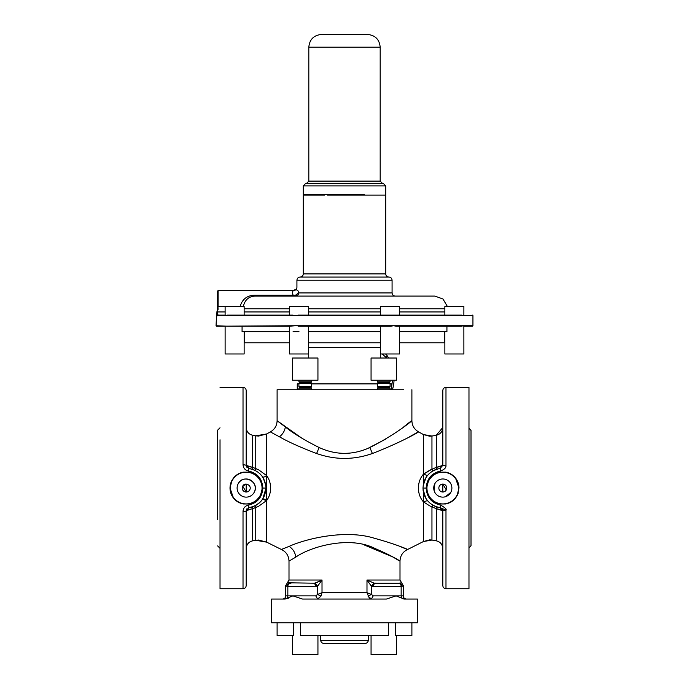 <?xml version="1.0" encoding="UTF-8"?>
<svg xmlns="http://www.w3.org/2000/svg" width="689" height="689" viewBox="0 0 689 689"><rect width="100%" height="100%" fill="white"/><g stroke="black" fill="none" stroke-linecap="round" stroke-linejoin="round"><path stroke-width="1.03" d="M294.143 315.321L244.139 315.123L244.139 306.398L225.114 306.398L225.114 315.123L225.837 315.596L227.895 315.123M217.957 315.123L225.131 315.123L217.957 315.123L217.457 311.945L216.992 311.945L217.483 315.596L217.957 315.123M217.56 309.585L218.12 309.283L216.992 311.221L216.294 320.592L217.457 309.585L217.457 311.945L225.114 311.945M227.895 326.216L216.062 325.742L216.294 320.592M289.475 315.123L289.475 306.398L308.5 306.398L308.5 315.123L380.5 315.123L380.5 306.398L399.525 306.398L399.525 315.123M298.992 315.123L295.348 315.596L292.696 315.123L227.491 315.123M396.304 315.123L461.509 315.123L463.163 315.596L463.869 315.123L463.886 306.398L444.861 306.398L444.861 315.123L461.509 315.123L390.611 315.123L393.652 315.596L390.611 315.123L298.389 315.123L295.348 315.596L394.892 315.312M394.771 315.338L472.938 315.596L472.465 315.123M217.646 298.811L218.068 309.24M243.243 306.872C244.75 299.973 248.703 296.382 255.119 296.089L255.119 295.168C247.299 295.305 242.313 299.052 240.16 306.398M225.114 306.398L218.12 306.398L218.12 290.543L293.755 290.543C295.684 290.353 296.744 289.294 296.925 287.373L296.925 280.234L392.075 280.234L392.075 292.92L298.63 292.92C296.442 285.608 296.442 285.608 298.63 292.92L295.564 295.168C293.23 289.061 293.23 289.061 295.564 295.168L255.119 295.168M217.646 309.395L217.646 291.016L218.12 290.543M387.829 296.089L295.564 296.089L295.564 295.168A3.169 2.127 -154.2 0 0 298.036 294.797L295.564 296.089A3.169 3.169 0 0 0 298.311 291.335A3.169 3.169 0 0 0 292.825 291.335A3.169 3.169 0 0 0 295.564 296.089L368.83 296.089M255.119 296.089L434.888 296.089L442.975 299L447.342 306.398M298.621 292.98L298.578 293.471M297.08 295.676L296.528 295.934M298.63 292.92L298.036 294.797M296.925 280.234C297.114 278.304 298.173 277.254 300.103 277.064L388.897 277.064C390.827 277.254 391.886 278.304 392.075 280.234M364.266 194.608L303.272 194.608L303.272 185.884L305.649 183.507L383.351 183.507L385.728 185.884L303.272 185.884M362.741 183.507L326.259 183.507M308.818 47.136C309.576 39.428 313.805 35.199 321.505 34.45L367.495 34.45C375.195 35.199 379.424 39.428 380.182 47.136L308.818 47.136L308.818 181.129L380.182 181.129L382.559 183.507M289.475 326.216L295.348 325.742L283.153 326.216L289.475 326.216L289.475 353.974L308.5 353.974L308.5 326.216L295.348 325.742L393.652 325.742L390.611 326.216L393.652 325.742L396.304 326.216L393.652 325.742L463.163 325.742L461.509 326.216L396.304 326.216M399.525 331.693L446.928 331.693L446.928 326.216L399.525 326.216L399.525 353.974L380.5 353.974L380.5 326.216L308.5 326.216M308.5 331.693L380.5 331.693M243.923 326.216L242.072 326.216L242.072 331.693L289.475 331.693M293.075 331.693L298.992 331.693M244.139 331.693L244.139 353.974L225.114 353.974L225.114 326.216L216.535 326.216L295.348 325.742M453.293 326.216L461.509 326.216M472.938 315.596L472.938 325.742L463.163 325.742L463.869 326.216L472.465 326.216L463.869 326.216L463.886 353.974L444.861 353.974L444.861 331.693M244.474 331.693L244.474 342.855L289.475 342.855M308.5 342.855L380.5 342.855M399.525 353.974L399.525 342.855L444.526 342.855L444.526 331.693M283.153 326.216L227.491 326.216M390.611 326.216L298.389 326.216M308.706 358.022L308.706 347.661L380.5 347.557M311.6 383.902L377.4 383.902M390.086 383.902L391.731 383.902L391.731 389.733M297.269 389.733L297.269 383.902L298.914 383.902M404.004 426.715L403.642 426.982C424.054 410.162 403.969 430.436 369.855 447.523C352.94 455.283 336.034 455.283 319.145 447.523C304.547 440.228 293.29 433.381 285.358 426.982L277.107 420.712L277.107 389.733L403.642 389.733M409.567 436.783C431.65 423.985 411.247 438.428 372.404 453.508C353.801 460.037 335.198 460.037 316.596 453.508C300.507 447.385 288.123 441.813 279.433 436.783L270.355 431.925C274.678 429.436 276.926 425.699 277.107 420.712L302.325 438.514M368.219 448.229L385.728 439.091M377.4 388.148L378.192 387.356L389.294 387.356L390.086 388.148L377.4 388.148L377.4 389.733M298.914 388.148L299.706 387.356L310.808 387.356L311.6 388.148L298.914 388.148L298.914 389.733M368.219 454.826L372.404 453.508L369.855 447.523M423.692 482.834L423.434 474.213L427.464 475.513L423.434 474.213C420.23 477.882 418.542 482.489 418.344 488.053C418.542 493.608 420.23 498.225 423.434 501.885L423.434 541.537L423.434 501.885L427.464 500.593L423.434 501.885L429.747 505.872L423.434 501.885L423.434 492.196L425.733 498.113M266.626 475.565L266.626 500.533L258.59 506.294L266.626 500.533L266.626 542.14L266.626 500.533L262.466 499.361C263.387 498.664 264.774 499.051 266.626 500.533C269.184 497.053 270.527 492.893 270.656 488.053C270.527 483.213 269.184 479.053 266.626 475.565C264.774 477.046 263.387 477.443 262.466 476.736C263.387 477.443 264.774 477.046 266.626 475.565L266.626 433.967L266.626 475.565L258.59 469.803L266.626 475.565L266.626 474.23M378.192 387.356L377.4 386.563L390.086 386.563L389.294 387.356M299.706 387.356L298.914 386.563L311.6 386.563L310.808 387.356M399.904 546.386C417.422 553.965 403.556 546.231 374.446 538.273C345.568 529.109 305.778 538.755 289.096 546.386C292.928 548.857 295.168 552.44 295.796 557.125L289.001 561.104C288.76 555.713 286.219 551.837 281.362 549.469L289.096 546.386M262.793 498.87L266.006 488.053C265.222 477.322 259.529 470.776 248.918 468.417L249.427 468.494M265.747 484.867L265.343 482.955M411.893 389.733L411.893 420.712C412.074 425.699 414.322 429.436 418.645 431.925L423.434 434.561L429.747 436.249L431.951 436.051L431.951 469.226L431.951 436.051L436.266 435.293L436.688 469.2L436.266 467.409L429.747 470.225L423.434 474.213L423.434 434.561L423.434 474.213L431.951 469.226L432.968 470.845L431.951 469.226L436.266 467.409L442.786 465.376L440.047 468.425L438.971 468.606M377.4 383.394L378.192 382.602L389.294 382.602L390.086 383.394L377.4 383.394L377.4 386.563M298.914 383.394L299.706 382.602L310.808 382.602L311.6 383.394L298.914 383.394L298.914 386.563M295.796 557.125C310.11 546.833 349.59 535.284 375.195 548.582C398.19 558.374 407.414 566.048 393.204 557.125L364.714 545.163M258.539 503.556L256.584 504.925M254.904 505.855L255.748 507.535L254.904 505.855M243.019 464.541L243.019 387.356C244.939 387.545 245.999 388.605 246.188 390.534L246.188 465.282L243.019 464.541C243.208 468.02 245.034 470.182 248.479 471.026C257.419 473.102 262.208 478.777 262.836 488.053C262.208 497.329 257.419 503.004 248.479 505.08C245.034 505.924 243.208 508.086 243.019 511.565A3.169 0.741 0 0 0 246.188 510.825C246.429 510.239 248.608 509.533 252.734 508.697L252.734 540.813L252.312 506.906L252.734 508.697L258.59 506.294L255.748 507.535L255.748 540.279L255.748 507.535L246.214 510.73L248.953 507.681A19.817 19.817 0 0 0 262.638 499.112M246.214 465.376L246.188 465.282C246.421 465.859 248.608 466.565 252.734 467.409L255.748 468.563L255.748 435.827L255.748 468.563L254.904 470.251L255.748 468.563L258.59 469.803L252.734 467.409L252.312 469.2L252.734 435.293L252.734 467.409L246.214 465.376L248.953 468.425L249.978 468.598M442.786 510.73L442.812 510.816C442.579 510.239 440.392 509.533 436.266 508.697L431.951 506.88L432.968 505.252L431.951 506.88L429.747 505.872L436.266 508.697L436.688 506.906L436.266 540.813C440.331 541.83 442.51 544.431 442.812 548.616C442.51 544.431 440.331 541.83 436.266 540.813L436.266 508.697L442.786 510.73L440.047 507.681M432.124 504.744L432.115 504.736A19.817 19.817 0 0 0 437.868 507.25M253.965 469.82L253.406 469.588M436.688 469.2L435.207 469.752M378.192 382.602L377.4 381.809L390.086 381.809L389.294 382.602L390.086 383.394L390.086 386.563M299.706 382.602L298.914 381.809L311.6 381.809L310.808 382.602M320.953 596.166L317.655 599.051L320.953 596.166L317.603 594.435L322.013 592.704L320.953 596.166M369.382 598.259L366.996 592.755M368.021 596.106L371.345 599.051L373.249 595.882L371.397 594.435L366.987 592.704L366.987 580.026L373.989 583.118L395.986 583.195M316.501 582.618L314.287 583.195L287.373 582.791L285.746 585.564L285.746 595.882C285.565 597.802 284.505 598.862 282.576 599.051M289.001 561.104L289.001 580.026L322.013 580.026L315.011 583.118L317.603 586.21L322.013 580.026L316.992 582.42M398.94 583.195L397.992 583.195A3.169 3.169 90 0 1 401.162 586.365L402.1 586.365C401.92 584.436 400.86 583.385 398.94 583.195L401.627 582.791L403.254 585.564L403.254 595.882C403.435 597.802 404.495 598.862 406.424 599.051M423.434 541.537L429.747 539.857L431.951 540.047L431.951 506.88L431.951 540.047L423.434 541.537L407.638 549.469C402.781 551.837 400.24 555.713 399.999 561.104L399.999 580.026L366.987 580.026L371.397 586.21L373.989 583.118M317.655 599.051L315.751 595.882L317.603 594.435L317.603 586.21L286.9 586.365C287.08 584.436 288.14 583.385 290.06 583.195M404.331 599.051C402.41 598.862 401.351 597.802 401.162 595.882L401.162 586.365L372.706 586.365L374.713 583.195L397.992 583.195M372.706 586.365L371.397 586.21L371.397 594.435L368.047 596.166M403.254 595.882L396.08 595.882L404.185 599.051L417.439 599.051L417.439 622.839L271.561 622.839L271.561 599.051L284.815 599.051L292.92 595.882L302.549 599.051L386.434 599.051L396.08 595.882L373.249 595.882M316.294 586.365L314.287 583.195M371.061 380.225L396.433 380.225L396.433 358.022L371.061 358.022L371.061 380.225M305.253 380.225L317.939 380.225L317.939 358.022L292.567 358.022L292.567 380.225L305.253 380.225M285.048 599.042L288.57 598.078M300.404 622.839L300.404 635.525L388.596 635.525L388.596 622.839M277.107 622.839L277.107 635.525L293.531 635.525L293.531 622.839M292.567 635.525L292.567 654.55L317.939 654.55L317.939 635.525M395.469 622.839L395.469 635.525L411.893 635.525L411.893 622.839M371.061 654.55L371.061 635.525L371.061 654.55L396.433 654.55L396.433 635.525M364.283 643.448L323.882 643.448L364.283 643.448M385.47 353.974A9.198 9.198 0 0 1 387.468 356.144A40.358 40.358 0 0 1 388.63 358.022M394.056 380.225A40.358 40.358 0 0 1 392.454 389.733M246.188 484.083L242.709 486.15L246.188 492.015L246.188 484.091M442.812 492.015L442.812 484.083L446.291 489.948A3.962 3.962 0 0 0 444.715 484.574A3.962 3.962 0 0 0 439.332 486.15A3.962 3.962 0 0 0 440.917 491.533A3.962 3.962 0 0 0 446.291 489.948M249.978 507.509L248.953 507.681M439.978 507.664L439.237 507.543M432.968 505.252L436.86 506.958M442.803 464.731L442.786 465.376M248.479 505.08L248.918 507.681L246.214 510.73L246.188 512.306M424.837 479.699L426.362 476.995M432.124 471.362A19.817 19.817 0 0 1 437.868 468.856M425.966 477.615L423.106 485.926M423.029 489.216L425.759 498.156M425.871 477.761A19.817 19.817 0 0 0 424.992 479.372M423.072 489.801A19.817 19.817 0 0 0 423.167 490.689M423.494 492.48A19.817 19.817 0 0 0 425.604 497.88M439.134 507.526L436.688 506.906M440.082 507.681L445.981 510.127L445.981 588.742C444.06 588.552 443.001 587.502 442.812 585.572L442.812 510.825L440.082 507.681A3.169 3.169 0 0 1 442.812 510.825L445.981 510.127C446.834 509.352 445.042 507.672 440.607 505.089L440.107 507.69M440.607 505.089C431.65 503.082 426.827 497.398 426.164 488.053L422.994 488.053C423.813 498.862 429.54 505.407 440.185 507.698L439.065 507.517M422.994 488.053C423.813 477.244 429.54 470.699 440.185 468.408L440.082 468.417A3.169 3.169 0 0 0 440.09 468.417L442.812 465.282L440.185 468.408L440.607 471.009C444.19 469.571 445.981 467.891 445.981 465.971L442.812 465.282C442.605 465.85 440.426 466.556 436.266 467.409L436.266 435.293L442.812 427.481C442.51 431.667 440.331 434.268 436.266 435.293M426.164 488.053C426.827 478.7 431.65 473.016 440.607 471.009M455.498 478.02C452.931 474.842 449.624 472.869 445.594 472.12L440.03 472.12C434.983 473.11 431.176 475.841 428.618 480.293L426.637 488.053C427.258 496.597 431.719 501.911 440.03 503.986L445.594 503.986C449.624 503.228 452.931 501.265 455.498 498.087L457.005 495.804L458.986 488.053L455.498 478.02A16.174 16.174 0 0 1 458.986 488.053M445.981 465.971L445.981 387.356L468.976 387.356L468.976 588.742L445.981 588.742M445.981 387.356C444.06 387.545 443.001 388.605 442.812 390.534L442.812 465.282M433.398 474.902L428.618 480.293A16.174 16.174 0 0 0 427.283 483.54M428.894 496.287A16.174 16.174 0 0 0 433.605 501.351M428.894 480.448A15.856 15.856 0 0 0 435.215 501.971A15.856 15.856 0 0 0 456.359 479.802A15.856 15.856 0 0 0 428.894 480.448M451.226 501.868A16.174 16.174 0 0 0 454.869 498.827M458.245 492.885A16.174 16.174 0 0 1 457.005 495.804M434.845 483.695A9.078 9.078 0 0 1 447.17 480.087A9.078 9.078 0 0 1 450.778 492.402A9.078 9.078 0 0 1 438.462 496.02A9.078 9.078 0 0 1 434.845 483.695L434.104 490.602M450.778 492.402L445.37 496.76M471.009 545.628L471.009 430.47L471.009 545.628L468.976 547.979M443.105 492.006L444.853 491.455M443.501 491.955L445.602 490.869M444.319 484.384L445.611 485.237M243.906 491.291L243.174 490.628M244.922 484.298L243.019 485.667M266.626 513.985L266.626 542.14L281.362 549.469M220.024 427.791L217.646 430.169L217.646 519.764M249.668 489.948A3.962 3.962 0 0 1 244.285 491.533A3.962 3.962 0 0 1 242.709 486.15C244.948 481.542 252.329 485.581 249.668 489.948M254.155 492.402A9.078 9.078 0 0 0 250.538 480.087A9.078 9.078 0 0 0 238.222 483.695C243.338 473.154 260.261 482.395 254.155 492.402A9.078 9.078 0 0 1 241.83 496.02A9.078 9.078 0 0 1 238.222 483.695M243.019 511.565L243.019 588.742L220.024 588.742L220.024 439.78M237.8 474.221A16.174 16.174 0 0 0 233.502 478.02C236.069 474.842 239.376 472.869 243.406 472.12L248.97 472.12C257.281 474.187 261.742 479.501 262.363 488.053L260.382 495.804C257.824 500.257 254.017 502.987 248.97 503.986L243.406 503.986C239.376 503.228 236.077 501.265 233.502 498.087L230.014 488.053L231.995 480.293A16.174 16.174 0 0 0 237.705 501.825M233.502 478.02L231.995 480.293M255.705 501.127L260.382 495.804A16.174 16.174 0 0 0 261.725 492.54M262.363 488.053A16.174 16.174 0 0 0 255.343 474.721M260.106 495.649A15.856 15.856 0 0 0 253.785 474.135A15.856 15.856 0 0 0 232.641 496.304A15.856 15.856 0 0 0 260.106 495.649M248.479 471.026L248.918 468.417L254.904 470.251M247.144 467.547A3.169 3.169 0 0 1 246.188 465.282L248.918 468.417A3.169 3.169 0 0 1 248.608 468.356M246.998 508.697A3.169 3.169 0 0 0 246.188 510.825L246.188 585.572C245.999 587.502 244.939 588.552 243.019 588.742M252.312 506.906L248.918 507.681C259.529 505.33 265.222 498.784 266.006 488.053L264.059 496.614M249.487 507.595L248.918 507.681A3.169 3.169 0 0 0 248.255 507.853M259.848 502.41L255.49 505.554M265.842 485.495L263.215 477.899M260.046 473.877L262.009 476.108M217.483 315.596L295.348 315.596M216.992 311.221L216.992 311.945M244.139 311.945L289.475 311.945M308.5 311.945L380.5 311.945M399.525 311.945L444.861 311.945M444.861 308.775L399.525 308.775M380.5 308.775L308.5 308.775M289.475 308.775L244.139 308.775M324.734 195.082L303.272 195.082L303.272 273.895L385.728 273.895C385.918 275.815 386.977 276.875 388.897 277.064M385.728 273.895L385.728 195.082L327.404 195.082M316.596 453.508L319.145 447.523M279.433 436.783C282.714 434.303 284.695 431.038 285.358 426.982M366.987 592.704L322.013 592.704L322.013 580.026M286.9 586.365L285.746 585.564M402.1 586.365L403.254 585.564M315.751 595.882L285.746 595.882M291.008 583.195A3.169 3.169 -90 0 0 287.838 586.365L287.838 595.882A3.169 3.169 90 0 1 284.669 599.051M402.686 598.586A3.169 3.169 -90 0 1 401.627 597.527M320.712 635.525L320.712 640.279L368.288 640.279L368.288 635.525M391.731 386.09L392.472 380.225L391.731 386.09M387.468 356.144L386.141 357.014L386.787 358.022L382.18 353.974M262.836 488.053L266.006 488.053M218.12 297.321L217.646 297.321M392.075 292.92C392.256 294.849 393.316 295.9 395.245 296.089M303.272 273.895C303.082 275.815 302.023 276.875 300.103 277.064M303.272 195.082L303.746 194.608M385.728 195.082L385.254 194.608M385.728 185.884L385.728 194.608M308.818 181.129L306.441 183.507M380.182 47.136L380.182 181.129M308.706 347.661L308.5 353.974M216.062 325.742L216.535 326.216M472.938 325.742L472.465 326.216M380.294 358.022L380.294 347.661M390.086 388.148L390.086 389.733M311.6 388.148L311.6 389.733M266.626 433.967L255.748 435.827L258.59 436.068L266.626 433.967L270.355 431.925M311.6 383.394L311.6 386.563M255.748 540.279L266.626 542.14L258.59 540.03L252.734 540.813C248.669 541.83 246.49 544.431 246.188 548.616C246.49 544.431 248.669 541.83 252.734 540.813M255.748 435.827L252.734 435.293C248.669 434.268 246.49 431.667 246.188 427.481C246.49 431.667 248.669 434.268 252.734 435.293L255.748 435.827M389.294 382.602L390.086 381.809L390.086 380.225M289.001 580.026L287.373 582.791M399.999 580.026L401.627 582.791M377.4 380.225L377.4 381.809M298.914 380.225L298.914 381.809M311.6 380.225L311.6 381.809M320.712 640.279C320.902 642.208 321.961 643.259 323.882 643.448M368.288 640.279C368.098 642.208 367.039 643.259 365.118 643.448M442.812 512.306L442.812 530.719M423.434 492.196L425.923 498.423M431.951 540.047L436.266 540.813M431.951 436.051L423.434 434.561M471.009 430.47L468.976 428.119M217.646 545.929L220.024 548.306M243.019 387.356L220.024 387.356"/></g></svg>
